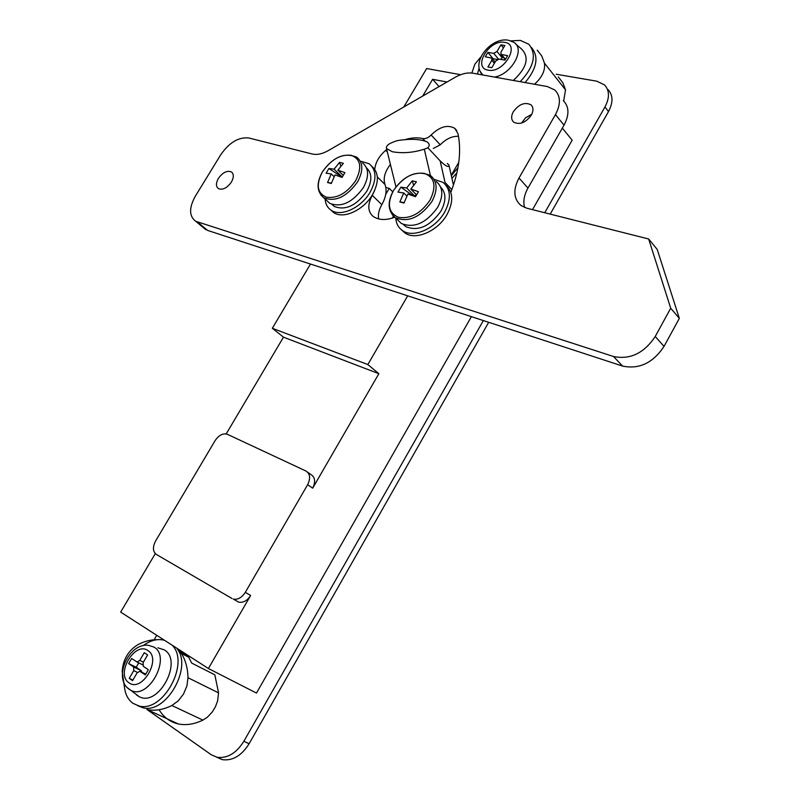 <?xml version="1.0" encoding="UTF-8"?>
<svg xmlns="http://www.w3.org/2000/svg" width="800" height="800" viewBox="0 0 800 800"><rect width="100%" height="100%" fill="white"/><g stroke="black" fill="none" stroke-linecap="round" stroke-linejoin="round"><path stroke-width="1.2" d="M330.76 209.98L333.78 212.65C343.48 219.42 363.74 210.11 372.54 194.56C379.13 182.17 378.97 172.81 372.05 166.49M325.1 198.97C325.49 204.11 327.57 207.9 331.32 210.36C341.01 217.12 361.3 207.78 370.12 192.21C376.88 179.43 376.56 169.95 369.18 163.76L360.87 161.27M164.62 640.36L163.9 640.16C157.24 638.59 150.33 640.4 143.17 645.6M124.22 683.22C124.34 692.35 127.24 699.06 132.9 703.32L139.01 705.98C163.22 713.01 190.39 662.41 172.03 645.12M136.53 694.98L139.27 696.72C158.78 707.27 183.42 660.46 164.18 649.81L157.8 647.8M144.27 652.71L139.77 660.38L137.05 662.02L131.64 658.48L128.65 663.58L133.6 666.94L133.76 670.63L129.24 678.34L132.56 680.63L137.09 672.9L139.81 671.26L145.32 674.89L148.34 669.72L143.29 666.32L143.12 662.62L147.62 654.93L144.27 652.71M137.46 705.58L142.78 707.72C166.29 714.57 193.32 666.36 176.55 648.03M132.89 680.07L129.24 678.34M138.76 662.85L136.18 667.24L141.14 670.6L141.88 672.25M136.18 667.24L128.65 663.58M520.21 81.68C534.05 66.92 536.94 54.45 528.87 44.28L520.41 40.42L510.81 40.87M479.14 68.06L477.45 74.03M500.9 44.85L497.01 51.48L493.75 53.36L487.88 52.39L485.29 56.8L491.8 58.08L491.82 60.33L487.91 66.98L491.85 67.66L495.76 60.99L499.04 59.11L505 60.11L507.61 55.65L500.97 54.36L500.96 52.12L504.85 45.48L500.9 44.85L503.41 47.94M513.33 80.45C527.24 67.52 529.79 56.87 520.99 48.5L515.91 44.25M525.1 82.56C536.95 68.45 539.08 56.78 531.48 47.55M502.92 56.74L500.69 59.38M497.34 59.47L493.14 58.77L492.82 59.31M493.14 58.77L487.88 52.39M159.09 709.74C163.65 717.29 170.02 722.01 178.22 723.91L146.97 709.54C154.79 711.14 163.09 709.8 171.87 705.51L178.27 700.84L183.53 694L186.92 685.92L188 677.71C187.74 668.15 185.55 660.08 181.43 653.48L188.68 657.2L178.15 650.42M178.22 723.91C186.01 725.54 194.23 724.28 202.89 720.12L207.47 717.12L212.31 711.96L215.47 706.69L217.59 700.95L218.56 692.88L214.83 674.83L191.72 663.08L188.68 657.2M157.28 639.67C150.93 639.59 144.46 641.26 137.88 644.67C128.3 650.59 123.07 659.48 122.19 671.34L124.46 687.44M178.92 651.87L181.43 653.48M481 56.78L474.87 64.21L471.83 73.06M563.68 100.99L565.53 89.85L562.83 82.71L558.3 76.95M534.48 84.24C542.13 77.37 545.44 70.32 544.42 63.1L541.76 55.94L537.24 50.18M218.4 178.39C215.79 183.15 215.82 186.58 218.5 188.67C222.82 190.18 227.11 188 231.38 182.11C233.97 177.37 233.94 173.96 231.31 171.87C226.98 170.32 222.67 172.49 218.4 178.39M513.34 111.68C510.97 116.15 511.09 119.65 513.72 122.17C519.74 125.09 525.59 122.77 531.27 115.22C533.61 110.78 533.51 107.31 530.96 104.81C524.91 101.81 519.04 104.1 513.34 111.68M531.77 114.27L525.55 117.82L521.53 123.07M312.23 154L248.86 137.99C238.69 136.87 229.33 142.44 220.78 154.7L195.3 196.25C188.91 207.89 189.04 216.23 195.7 221.26L613.47 356.49C630.18 359.88 644.1 353.21 655.23 336.5L670.7 308.24L648.66 238.99L526.84 208.21L520.94 205.46C513.55 198.89 512.9 189.73 519.01 178L555.45 114.6C560.93 104.17 560.72 95.97 554.82 90L547.36 86.55L472.95 73.22C467.44 72.35 461.51 73.72 455.14 77.32L328.22 150.64C322.29 153.97 316.96 155.09 312.23 154M519.01 178L527.96 188.1L564.03 125.16L555.45 114.6M655.23 336.5L664.04 346.39L679.34 318.36L657.21 249.41L648.66 238.99M679.34 318.36L670.7 308.24M197.5 222.04L207.56 230.4L622.59 366.08L613.47 356.49M390.42 164.48C384.8 171.71 382.99 178.39 385 184.53C387.1 190.38 386.04 197.09 381.81 204.67C378.93 209.74 377.87 214.48 378.64 218.91M458.5 136.32C452.09 136.03 446.01 138.86 440.26 144.82L433.28 148.47M207.56 230.4L203.17 227.47M563.31 100.65C569.21 106.63 569.45 114.8 564.03 125.16M527.96 188.1C524.11 195.02 522.98 201.48 524.56 207.48M664.04 346.39C653.03 362.95 639.22 369.52 622.59 366.08M386.73 149.52L385.72 150.33C379.17 155.98 375.51 162.31 374.75 169.29M450.82 192.33C459.15 170.75 461.55 151.2 458.01 133.7L454.76 128.32C447.66 124.4 439.78 126.63 431.14 134.99C428.35 137.83 425.54 139.02 422.7 138.55C417.28 137.3 411.33 137.68 404.83 139.7M374.71 190.35L372.27 195.36C367.44 204.49 367.68 211.46 372.99 216.28L373.77 216.82C379.37 220.24 386.35 220.37 394.72 217.23M447.31 163.45L448.95 165.12C448.75 167.74 445.81 166.32 440.14 160.85L427.88 147.81C429.82 145.67 429.6 143.73 427.2 141.97C420.4 138.98 410.32 138.55 396.97 140.68L393.4 142.01C388.17 143.94 385.86 146.11 386.49 148.53L392.3 151.74C402.73 153.55 413.4 152.69 424.3 149.17L430.41 175.49M392.34 218.07L393.42 216.09M427.88 147.81L424.3 149.17M440.14 160.85L445.04 182.45L451.86 189.61M451.92 178.38L456.9 172.85M226.19 433.92L283.48 337.17L272.32 328.27L367.84 364.55L407.7 295.83M403.81 106.97L426.65 68.54L460.66 74.7M272.32 328.27L310.48 264.05M392.73 191.81L389.27 188.37L385.73 194.38M389.27 188.37L385.82 187.46M422.7 96.06L432.62 79.31L439.08 86.59M447.02 82.01L432.62 79.31M483.36 320.56L243.86 741.28C236.34 753.21 227.44 758.55 217.15 757.3L211.38 754.83L147.11 709.6M556.16 74.23L596.78 81.18L604.54 84.92C609.61 90.46 609.75 97.81 604.96 106.96L544.74 212.74M154.12 639.77L156.74 635.3M562.33 128.13L572.17 140.18L532.51 209.65M471.41 316.66L256.48 693.07L208.4 668.51L250.64 595.46C247.16 600.79 243.16 603.01 238.62 602.12L233.25 599.05C237.79 599.93 241.8 597.7 245.3 592.35L307.65 484.67C310.73 478.31 310.16 473.76 305.93 471.01L227.27 434.25C222.88 433.06 218.82 435.18 215.12 440.61L155.6 540.98C152.51 547.06 152.75 551.55 156.33 554.43L231.97 598.49M458.78 162.31L451.23 175.27M216.7 757.21L222.47 759.69C232.75 760.94 241.63 755.63 249.11 743.74L488.69 322.31M550.2 214.12L608.5 111.57C613.27 102.44 613.12 95.11 608.05 89.57M451.32 175.71L457.96 167.67M155.29 553.63L120.66 612.1L208.4 668.51M307.63 472.21L310.93 474.54C315.16 477.29 315.74 481.83 312.68 488.17L378.86 373.7L367.84 364.55M283.48 337.17L378.86 373.7M398.59 217.35C410.46 219.1 420.93 213.37 430 200.16C436.7 186.37 434.83 177.44 424.39 173.38C412.56 171.97 402.26 177.69 393.47 190.56C386.74 204.01 388.45 212.94 398.59 217.35M397.87 220.11L401.29 223.44C414.03 228.58 426.15 223.23 437.65 207.37C443.58 195.99 443.13 187.39 436.32 181.59M406.85 196.09L403.74 192.97L397.97 192.11L400.89 187.15L406.67 187.99L412.3 180.81L416.45 181.86L410.81 189.06L418.46 191.71L415.52 196.72L407.87 194.05L403.99 203.07L399.87 201.96L404.16 202.58M403.74 192.97L399.87 201.96M416.56 194.89L410.81 189.06M406.67 187.99L414.91 196.31L416.05 194.37M412.3 180.81L413.6 185.17M413.45 195.93L414.91 196.31M400.89 187.15L412.91 195.73M351.33 155.33C340.51 154.1 330.87 159.62 322.42 171.88C315.84 184.69 317.14 193.12 326.34 197.19C337.18 198.73 346.96 193.21 355.68 180.63C362.24 167.52 360.79 159.09 351.33 155.33M326.82 200.59L329.78 203.35C341.34 207.78 352.54 202.53 363.37 187.61C369.25 176.54 368.99 168.33 362.58 162.98M343.23 175.37L337.86 170.16L344.91 172.63L342.07 177.4L335.02 174.92L331.3 183.51L327.55 182.5L331.44 183.09M337.86 170.16L343.36 163.33L339.59 162.37L334.09 169.19L328.91 168.48L326.09 173.2L331.26 173.93L327.55 182.5M334.09 169.19L342.25 177.07M339.59 162.37L340.82 166.17M334.12 176.68L331.26 173.93M328.91 168.48L342.18 177.19M403.36 224.54L405.78 226.63C418.1 231.63 429.82 226.48 440.92 211.17C446.32 200.95 446.24 192.92 440.66 187.09M331.92 204.41L334.29 206.46C345.48 210.76 356.3 205.71 366.76 191.31C372.25 181.06 372.18 173.26 366.56 167.93M401.74 230.06L405.06 233.04C415.7 240.7 437.83 231.14 446.99 214.59C453.55 202.04 453.29 192.33 446.18 185.45M395.78 218.06C396.2 223.68 398.48 227.89 402.63 230.69C413.27 238.34 435.43 228.74 444.61 212.16C451.42 199.03 450.9 189.11 443.06 182.39L434.25 179.42M154.01 647.1L148.15 645.25C128.42 643.16 113.23 678.04 128.86 689.06L130.95 690.38C148.84 700.04 171.63 656.91 154.01 647.1M127.13 687.51L139.27 696.72M147.87 650.55C134.88 640.94 115.25 674.26 128.97 682.78C141.99 692.91 161.98 658.65 147.87 650.55M143.39 662.16L139.77 660.38M145.76 674.12L140.27 671.47M137.43 672.4L133.76 670.63M141.14 670.6L133.6 666.94M142.54 664.73L136.94 661.99M480.09 71.24L482.8 74.99M504.53 42.34C489.07 39.18 472.09 68 488.21 70.17C503.78 73.65 521.01 44.12 504.53 42.34M494.47 77.08C512.02 74.29 526.02 48.18 513.36 42.11L508.45 40.23M502.25 57.88L497.01 51.48M505.45 59.33L501.64 54.66M494.35 63.39L491.82 60.33M498.46 59.1L493.75 53.36M188 677.71L218.56 692.88M171.87 705.51L202.89 720.12M544.42 63.1L565.53 89.85M387.34 151.99L385.72 150.33M385 184.53L377.34 176.92M424.9 140.9L422.7 138.55M440.26 144.82L431.14 134.99M381.81 204.67L372.27 195.36M249.11 743.74L243.86 741.28M608.5 111.57L604.96 106.96M245.3 592.35L250.64 595.46M312.68 488.17L307.65 484.67M392.23 214.7L395.44 217.73C408.18 222.85 420.34 217.44 431.91 201.51C437.87 190.08 437.45 181.46 430.64 175.67C417.28 169.67 404.87 174.67 393.4 190.64C387.17 202.26 387.85 211.29 395.44 217.73L401.29 223.44M357.54 181.93C363.45 170.81 363.21 162.58 356.81 157.24C344.6 152.03 333.12 156.93 322.37 171.94C316.22 183.17 316.71 191.79 323.85 197.81C335.42 202.21 346.65 196.92 357.54 181.93M321.06 195.26L329.78 203.35M333.78 212.65L331.32 210.36M142.78 707.72L139.01 705.98M142.54 664.71L137.05 662.02M507.63 40.1C491.2 37.64 471.9 60.82 481.35 73.46L482.12 74.86M505.28 59.63L500.97 54.36M495.12 62.09L492.03 58.36M532.17 106.27L530.96 104.81M232.33 172.78L231.31 171.87M205.75 229.61L195.7 221.26M456.78 130.56L454.76 128.32M449.09 165.74L453.44 185.15M386.49 148.53L395.94 186.87M222.47 759.69L217.15 757.3M233.25 599.05L238.62 602.12M405.78 226.63L403.83 224.73M334.29 206.46L332.21 204.51M405.06 233.04L402.63 230.69"/></g></svg>
